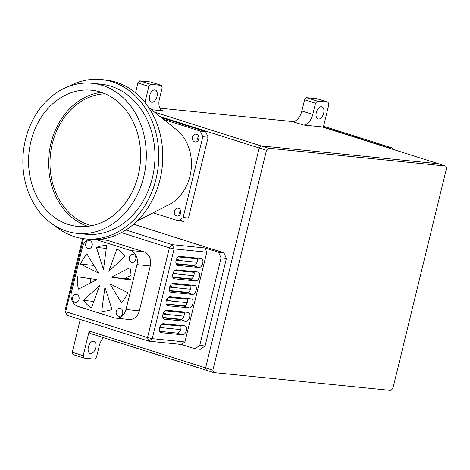 <?xml version="1.0" encoding="UTF-8"?>
<svg xmlns="http://www.w3.org/2000/svg" width="470" height="470" viewBox="0 0 470 470"><rect width="100%" height="100%" fill="white"/><g stroke="black" fill="none" stroke-linecap="round" stroke-linejoin="round"><path stroke-width="0.7" d="M323.66 113.252A6.38 3.631 -72.4 0 1 318.067 118.963A6.38 3.631 -72.4 0 1 316.328 112.512A6.38 3.631 -72.4 0 1 321.921 106.796A6.38 3.631 -72.4 0 1 323.66 113.252M156.98 96.456A6.38 3.631 -72.4 0 1 151.387 102.172A6.38 3.631 -72.4 0 1 149.648 95.715A6.38 3.631 -72.4 0 1 155.241 90.005A6.38 3.631 -72.4 0 1 156.98 96.456M95.721 347.759A6.38 3.631 -72.4 0 1 90.128 353.475A6.38 3.631 -72.4 0 1 88.383 347.019A6.38 3.631 -72.4 0 1 93.982 341.308A6.38 3.631 -72.4 0 1 95.721 347.759M154.518 112.124L261.091 145.9L259.211 148.009L205.607 367.898L206.395 370.272L89.999 333.389L89.218 331.009L212.881 370.201L266.484 150.312L160.111 116.601M83.196 355.69L83.983 358.07L73.073 354.615L72.286 352.236L83.196 355.69L89.218 331.009M103.529 337.677A11.603 6.604 -72.4 0 0 99.27 345.82L96.532 357.036L94.652 359.145L83.983 358.07M445.713 166.069L446.5 168.448L392.897 388.338L391.017 390.447L213.668 372.581L206.395 370.272L205.607 367.898L259.211 148.009L261.091 145.9L438.44 163.766L261.091 145.9L268.364 148.203L445.713 166.069L322.044 126.882L303.379 124.996L292.463 121.542L159.882 108.182M150.717 84.33L161.38 85.405L150.471 81.95L139.802 80.875L150.717 84.33L148.837 86.439L137.922 82.984L135.513 92.878M144.93 102.46L148.837 86.439M161.874 110.421L163.366 110.891L151.487 109.698M163.366 110.891A11.603 6.604 -72.4 0 1 162.596 110.732A11.603 6.604 -72.4 0 1 159.436 99.006L162.168 87.784L161.38 85.405M292.463 121.542A11.603 6.604 107.6 0 0 301.869 110.996L304.601 99.775L306.481 97.666L317.397 101.126L315.517 103.236L304.601 99.775M301.869 110.996L312.779 114.451A11.603 6.604 -72.4 0 1 303.379 124.996M312.779 114.451L315.517 103.236M317.397 101.126L328.06 102.202L317.15 98.741L306.481 97.666M323.313 127.282L328.847 104.575L328.06 102.202M80.276 319.471L72.286 352.236M137.922 82.984L139.802 80.875M25.486 139.602A75.417 61.564 95.8 0 1 92.149 83.296A75.417 61.564 95.8 0 1 143.697 177.067A75.417 61.564 95.8 0 1 77.033 233.367A75.417 61.564 95.8 0 1 25.486 139.602M77.033 233.367L85.699 234.242A75.417 61.564 -84.2 0 0 152.368 177.936A75.417 61.564 -84.2 0 0 100.821 84.171L92.149 83.296M54.461 225.488A80.059 65.353 -84.2 0 0 85.235 238.86A80.059 65.353 -84.2 0 0 156.005 179.088A80.059 65.353 -84.2 0 0 101.285 79.553A80.059 65.353 -84.2 0 0 68.467 86.521M85.235 238.86L89.235 239.265A80.059 65.353 -84.2 0 0 160.006 179.493A80.059 65.353 -84.2 0 0 105.286 79.953L101.285 79.553M137.046 221.076L168.994 204.679A42.588 34.768 -84.2 0 0 189.974 176.168A42.588 34.768 -84.2 0 0 176.544 129.755L148.508 107.313M192.541 137.093A3.942 3.22 -84.2 0 0 195.238 141.999A3.942 3.22 -84.2 0 0 198.722 139.055A3.942 3.22 -84.2 0 0 196.025 134.15A3.942 3.22 -84.2 0 0 192.541 137.093M198.516 136.171A3.942 3.22 -84.2 0 0 197.87 137.634A3.942 3.22 -84.2 0 0 198.076 140.518M174.488 211.142A3.942 3.22 -84.2 0 0 177.184 216.047A3.942 3.22 -84.2 0 0 180.674 213.098A3.942 3.22 -84.2 0 0 177.977 208.192A3.942 3.22 -84.2 0 0 174.488 211.142M180.468 210.213A3.942 3.22 -84.2 0 0 179.822 211.676A3.942 3.22 -84.2 0 0 180.028 214.561M87.843 226.34A68.456 55.883 95.8 0 1 50.942 143.344A68.456 55.883 95.8 0 1 101.344 92.343M30.944 141.329A68.456 55.883 -84.2 0 0 77.732 226.446A68.456 55.883 -84.2 0 0 138.245 175.334A68.456 55.883 -84.2 0 0 91.456 90.222A68.456 55.883 -84.2 0 0 30.944 141.329M91.826 225.682A66.717 54.461 95.8 0 1 52.305 143.779A66.717 54.461 95.8 0 1 105.115 93.777M202.817 136.729L183.124 217.504L188.458 218.039L208.151 137.263L202.817 136.729L200.273 131.089L205.607 131.624L208.151 137.263M163.742 119.509L200.273 131.089M161.363 117.6L205.607 131.624M153.12 212.828L178.394 220.835L183.729 221.376L179.522 220.042M178.394 220.835L183.124 217.504M122.652 313.255A4.06 3.313 -84.2 0 0 119.873 308.203A4.06 3.313 -84.2 0 0 116.284 311.234A4.06 3.313 -84.2 0 0 119.063 316.287A4.06 3.313 -84.2 0 0 122.652 313.255M79.001 299.419A4.06 3.313 -84.2 0 0 76.228 294.373A4.06 3.313 -84.2 0 0 72.639 297.404A4.06 3.313 -84.2 0 0 75.412 302.451A4.06 3.313 -84.2 0 0 79.001 299.419M135.777 259.405A4.06 3.313 -84.2 0 0 133.004 254.352A4.06 3.313 -84.2 0 0 129.415 257.384A4.06 3.313 -84.2 0 0 132.188 262.436A4.06 3.313 -84.2 0 0 135.777 259.405M92.132 245.569A4.06 3.313 -84.2 0 0 89.353 240.523A4.06 3.313 -84.2 0 0 85.763 243.554A4.06 3.313 -84.2 0 0 88.542 248.601A4.06 3.313 -84.2 0 0 92.132 245.569M88.836 239.224A11.603 9.471 -84.2 0 0 82.397 247.32L71.458 292.199A11.603 9.471 -84.2 0 0 77.814 306.299L114.187 317.826A11.603 9.471 -84.2 0 0 115.761 318.149L129.097 319.494A11.603 9.471 -84.2 0 0 139.349 310.829L150.288 265.955A11.603 9.471 -84.2 0 0 143.932 251.855L107.56 240.329A11.603 9.471 -84.2 0 0 105.985 240L99.288 239.33M115.761 318.149A11.603 9.471 -84.2 0 0 126.019 309.489L136.958 264.61A11.603 9.471 -84.2 0 0 130.595 250.51L95.904 239.518M101.761 311.14L104.939 287.188L111.948 309.383A32.835 26.808 -84.2 0 1 101.761 311.14M121.401 302.721L109.839 283.733L127.875 292.734A32.835 26.808 -84.2 0 1 121.401 302.721M130.965 280.055L111.443 277.153L129.943 267.688A32.835 26.808 -84.2 0 1 130.965 280.055M131.013 279.421L111.443 277.153M124.779 278.499L131.042 275.297M124.861 256.42L108.811 271.308L116.93 248.924A32.835 26.808 -84.2 0 1 124.861 256.42M106.655 245.663L103.476 269.615L96.468 247.426A32.835 26.808 -84.2 0 1 106.655 245.663M106.29 248.413L96.468 247.426M87.015 254.088L98.571 273.076L80.535 264.075A32.835 26.808 -84.2 0 1 87.015 254.088M93.888 265.38A32.835 26.808 -84.2 0 0 93.871 265.415L80.535 264.075M83.554 300.383L99.605 285.502L91.486 307.885A32.835 26.808 -84.2 0 1 83.554 300.383L93.83 301.423M96.967 279.656L78.472 289.115A32.835 26.808 -84.2 0 1 77.444 276.754L96.967 279.656M90.739 278.728A32.835 26.808 -84.2 0 0 90.71 282.858M268.364 148.203L266.484 150.312M212.881 370.201L213.668 372.581M388.091 147.809L387.938 147.474L391.939 147.88L323.566 126.248M387.938 147.474L323.378 127.012M391.939 147.88L392.55 149.225M182.072 264.616L180.257 264.04M178.788 278.081L176.973 277.506M169.958 286.159L174.511 287.599M188.123 292.422L169.435 290.536M130.078 279.286L125.854 277.946M175.51 291.541L173.689 290.965M166.68 299.619L171.227 301.064M184.839 305.882L166.157 304.002M172.226 305.007L170.41 304.431M163.395 313.085L167.949 314.524M181.555 319.347L162.873 317.462M168.947 318.466L167.126 317.89M176.526 259.234L181.073 260.674M194.686 265.497L175.997 263.611M194.128 272.336L174.928 270.403M193.775 275.749L172.889 273.646M191.402 278.957L172.719 277.077M190.844 285.801L171.644 283.862M190.491 289.214L169.611 287.105M187.565 299.261L168.366 297.328M187.213 302.674L166.327 300.571M184.281 312.726L165.082 310.788M183.929 316.14L163.043 314.031M180.997 326.186L161.803 324.253M180.65 329.599L159.765 327.496M197.412 258.876L178.212 256.937M197.059 262.289L176.174 260.18M173.242 272.694L177.795 274.139M221.076 257.93L218.532 252.29L223.861 252.825L226.405 258.465L221.076 257.93L199.744 345.438L205.073 345.973L200.343 349.31L195.009 348.769L199.744 345.438M226.405 258.465L205.073 345.973M201.154 258.524L179.822 256.373A4.641 2.644 107.6 0 0 176.133 260.327A4.641 2.644 107.6 0 0 177.325 265.286A4.641 2.644 107.6 0 0 177.637 265.35L198.969 267.5A4.641 2.644 107.6 0 0 202.658 263.547A4.641 2.644 107.6 0 0 201.466 258.588A4.641 2.644 107.6 0 0 201.154 258.524M197.206 258.124A4.641 2.644 -72.4 0 1 196.707 263.141A4.641 2.644 -72.4 0 1 193.511 265.773L176.133 264.022M197.876 271.989L176.538 269.839A4.641 2.644 107.6 0 0 172.848 273.793A4.641 2.644 107.6 0 0 174.041 278.751A4.641 2.644 107.6 0 0 174.352 278.816L195.684 280.96A4.641 2.644 107.6 0 0 199.38 277.012A4.641 2.644 107.6 0 0 198.181 272.054A4.641 2.644 107.6 0 0 197.876 271.989M193.922 271.589A4.641 2.644 -72.4 0 1 193.423 276.607A4.641 2.644 -72.4 0 1 190.233 279.233L172.848 277.482M194.592 285.449L173.26 283.298A4.641 2.644 107.6 0 0 169.564 287.252A4.641 2.644 107.6 0 0 170.763 292.211A4.641 2.644 107.6 0 0 171.068 292.275L192.406 294.426A4.641 2.644 107.6 0 0 196.096 290.472A4.641 2.644 107.6 0 0 194.903 285.513A4.641 2.644 107.6 0 0 194.592 285.449M190.638 285.049A4.641 2.644 -72.4 0 1 190.138 290.066A4.641 2.644 -72.4 0 1 186.948 292.698L169.564 290.948M191.314 298.914L169.976 296.764A4.641 2.644 107.6 0 0 166.286 300.718A4.641 2.644 107.6 0 0 167.479 305.676A4.641 2.644 107.6 0 0 167.79 305.741L189.122 307.885A4.641 2.644 107.6 0 0 192.812 303.937A4.641 2.644 107.6 0 0 191.619 298.979A4.641 2.644 107.6 0 0 191.314 298.914M187.36 298.515A4.641 2.644 -72.4 0 1 186.86 303.532A4.641 2.644 -72.4 0 1 183.664 306.158L166.286 304.407M125.913 230L172.22 244.676L174.129 248.906L152.251 338.659L184.922 341.948L206.8 252.196L174.129 248.906L169.4 247.837L121.425 232.638M184.922 341.948L181.373 344.451L148.702 341.155L152.251 338.659L147.521 337.589L169.4 247.837L172.22 244.676L204.891 247.966L218.532 252.29M163.413 323.689A4.641 2.644 107.6 0 0 159.724 327.643A4.641 2.644 107.6 0 0 160.916 332.601A4.641 2.644 107.6 0 0 161.222 332.666L182.56 334.81A4.641 2.644 107.6 0 0 186.249 330.862A4.641 2.644 107.6 0 0 185.057 325.904A4.641 2.644 107.6 0 0 184.745 325.839L163.413 323.689M180.791 325.44A4.641 2.644 -72.4 0 1 180.298 330.457A4.641 2.644 -72.4 0 1 177.102 333.083L159.724 331.332M166.691 310.224A4.641 2.644 107.6 0 0 163.002 314.177A4.641 2.644 107.6 0 0 164.2 319.136A4.641 2.644 107.6 0 0 164.506 319.201L185.844 321.351A4.641 2.644 107.6 0 0 189.533 317.397A4.641 2.644 107.6 0 0 188.335 312.438A4.641 2.644 107.6 0 0 188.029 312.374L166.691 310.224M184.076 311.974A4.641 2.644 -72.4 0 1 183.576 316.991A4.641 2.644 -72.4 0 1 180.386 319.623L163.002 317.873M148.702 341.155L147.521 337.589L65.683 311.657L66.863 315.223L148.702 341.155M90.986 282.711A32.489 26.52 95.8 0 1 91.021 278.769M83.478 238.654L65.683 311.657L64.954 310.993L82.62 238.531M64.954 310.993L66.863 315.223M195.009 348.769L181.373 344.451M204.891 247.966L206.8 252.196M133.627 224.231L223.861 252.825M96.321 279.985A32.489 26.52 95.8 0 1 96.338 279.562M98.359 239.4L107.56 240.329M130.595 250.51L143.932 251.855M136.958 264.61L150.288 265.955M126.019 309.489L139.349 310.829M177.037 265.162L177.637 265.35M193.511 265.773L198.969 267.5M173.753 278.622L174.352 278.816M190.233 279.233L195.684 280.96M170.475 292.087L171.068 292.275M186.948 292.698L192.406 294.426M167.191 305.547L167.79 305.741M183.664 306.158L189.122 307.885M160.628 332.472L161.222 332.666M177.102 333.083L182.56 334.81M163.912 319.012L164.506 319.201M180.386 319.623L185.844 321.351"/></g></svg>
